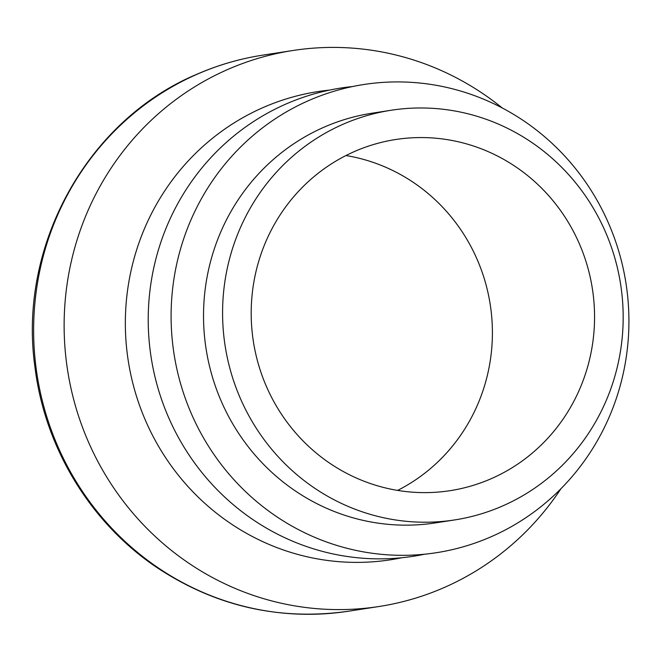 <?xml version="1.0" encoding="UTF-8"?>
<svg xmlns="http://www.w3.org/2000/svg" width="662" height="662" viewBox="0 0 662 662"><rect width="100%" height="100%" fill="white"/><g stroke="black" fill="none" stroke-linecap="round" stroke-linejoin="round"><path stroke-width="0.99" d="M454.471 519.96L435.414 522.897A207.289 200.131 -98.8 0 1 206.031 348.543A207.289 200.131 -98.8 0 1 372.218 113.177L391.275 110.231A207.289 200.131 -98.8 0 1 615.296 259.678A207.289 200.131 -98.8 0 1 501.705 506.356A207.289 200.131 -98.8 0 1 454.471 519.96A207.289 200.131 -98.8 0 1 225.088 345.605A207.289 200.131 -98.8 0 1 391.275 110.231M490.095 537.205A236.897 228.721 -98.8 0 1 172.716 288.011A236.897 228.721 -98.8 0 1 537.205 130.654A236.897 228.721 -98.8 0 1 490.095 537.205M490.443 479.031A177.673 171.541 -98.8 0 1 449.961 490.691A177.673 171.541 -98.8 0 1 253.339 341.244A177.673 171.541 -98.8 0 1 395.793 139.5A177.673 171.541 -98.8 0 1 587.806 267.597A177.673 171.541 -98.8 0 1 490.443 479.031M345.969 155.537A177.673 171.541 -98.8 0 1 490.252 304.702A177.673 171.541 -98.8 0 1 397.622 490.41M560.971 488.68A281.317 271.602 -98.8 0 1 442.952 588.071A281.317 271.602 -98.8 0 1 378.846 606.533A281.317 271.602 -98.8 0 1 67.532 369.909A281.317 271.602 -98.8 0 1 293.076 50.477A281.317 271.602 -98.8 0 1 502.251 107.972M401.76 557.743A236.897 228.721 -98.8 0 1 128.213 360.55A236.897 228.721 -98.8 0 1 329.626 90.09M424.632 554.218A236.897 228.721 -98.8 0 1 151.085 357.017A236.897 228.721 -98.8 0 1 352.498 86.556M198.484 73.639A281.317 271.602 81.2 0 0 44.329 408.421A281.317 271.602 81.2 0 0 348.353 611.233C279.248 620.981 215.266 606.309 156.398 567.193C90.255 522.599 44.726 447.446 34.945 367.029C17.634 245.701 87.649 119.309 198.004 73.78C218.758 64.826 240.289 58.628 262.582 55.178A281.317 271.602 81.2 0 0 198.484 73.639M348.353 611.233L378.846 606.533M262.582 55.178L293.076 50.477"/></g></svg>
